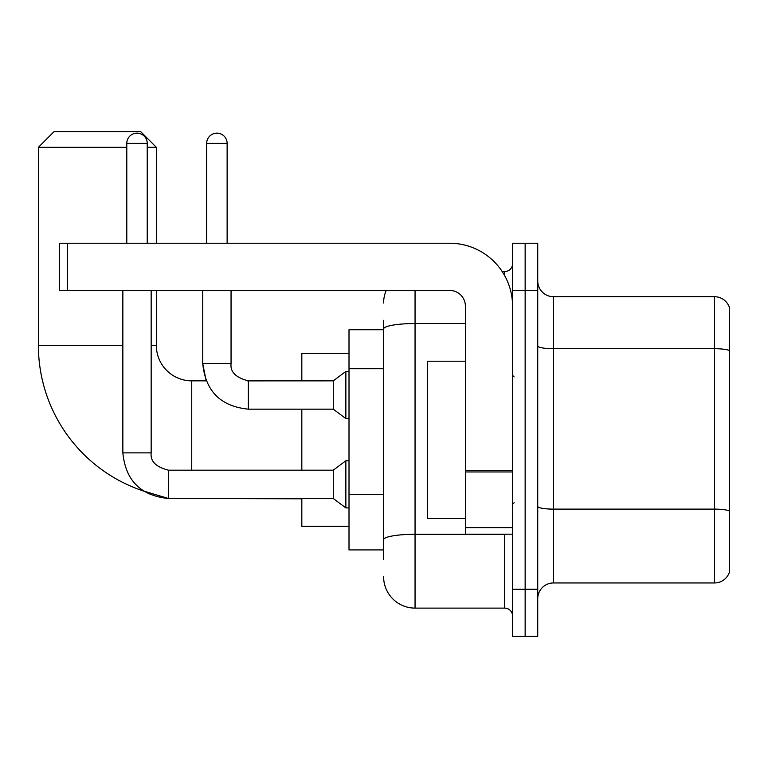 <?xml version="1.0" encoding="UTF-8"?>
<svg xmlns="http://www.w3.org/2000/svg" width="768" height="768" viewBox="0 0 768 768"><rect width="100%" height="100%" fill="white"/><g stroke="black" fill="none" stroke-linecap="round" stroke-linejoin="round"><path stroke-width="1.15" d="M383.606 359.29L383.606 320.304L383.606 329.741L349.008 329.741L349.008 549.917L383.606 549.917M383.606 559.354L383.606 320.304M512.563 589.238L512.563 636.422L525.149 636.422L525.149 589.238L525.149 636.422L537.734 636.422L537.734 589.238L525.149 589.238L525.149 290.429L525.149 589.238L512.563 589.238L512.563 290.429L525.149 290.429L525.149 243.245L525.149 290.429L537.734 290.429L537.734 589.238M537.734 290.429L537.734 243.245L512.563 243.245L512.563 290.429M415.056 290.429L415.056 608.112L504.701 608.112L504.701 534.192M502.195 271.555L504.701 271.555A7.862 7.862 0 0 0 512.563 263.693M383.606 545.203L383.606 503.981M512.563 615.974A7.862 7.862 0 0 0 504.701 608.112M383.606 303.005A31.45 31.45 0 0 1 386.237 290.429M415.056 608.112A31.45 31.45 0 0 1 383.606 576.653M537.734 598.675A15.725 15.725 0 0 1 553.459 582.95L714.499 582.95L714.499 296.717L553.459 296.717A15.725 15.725 0 0 1 537.734 280.992A15.725 15.725 0 0 0 553.459 296.717L553.459 582.95M729.6 308.035A15.725 15.725 0 0 0 714.499 296.717A15.725 15.725 0 0 1 729.6 308.035L729.6 571.622A15.725 15.725 0 0 1 714.499 582.95M537.734 345.965A15.725 2.726 0 0 0 553.459 348.701L714.499 348.701A15.725 2.726 180 0 1 729.6 350.669L729.6 511.085A15.725 2.726 180 0 0 714.499 509.117L553.459 509.117A15.725 2.726 0 0 1 537.734 506.381M168.461 470.208L168.461 498.49L143.395 490.992A153.341 153.341 0 0 1 38.4 345.466L38.4 147.312L54.125 131.578L140.621 131.578L156.355 147.312L147.235 147.312M191.741 470.179L191.741 380.851A35.386 35.386 0 0 1 156.355 345.466L156.355 290.429M126.787 147.312L38.4 147.312M156.355 243.245L156.355 147.312M301.824 409.162L301.824 470.179M301.824 498.49L301.824 526.33L349.008 526.33M349.008 353.328L301.824 353.328L301.824 380.851M126.787 243.245L126.787 143.376A10.224 10.224 0 0 1 137.011 133.152A10.224 10.224 0 0 1 147.235 143.376L147.235 243.245M122.851 452.88C125.587 480.557 140.794 495.754 168.461 498.49C140.794 495.754 125.587 480.557 122.851 452.88L151.162 452.88C150.211 461.27 155.981 467.04 168.461 470.179L333.283 470.179L333.283 498.49L168.461 498.49L143.395 490.992L168.461 498.49C140.794 495.754 125.587 480.557 122.851 452.88L122.851 290.429M333.283 470.179L345.859 460.752L345.859 507.926L349.008 507.926M151.162 452.88C150.211 461.27 155.981 467.04 168.461 470.179C155.981 467.04 150.211 461.27 151.162 452.88L151.162 290.429M206.678 243.245L206.678 143.376A10.224 10.224 0 0 1 216.902 133.152A10.224 10.224 0 0 1 227.126 143.376L227.126 243.245M248.352 380.88L333.283 380.851L333.283 409.162L248.352 409.162L248.352 380.851L247.373 380.851M333.283 380.851L345.859 371.414L345.859 418.598L349.008 418.598M512.563 534.192L465.389 534.192L465.389 470.592L512.563 470.592M512.563 306.154A62.909 62.909 0 0 0 449.664 243.245L67.498 243.245L67.498 290.429L449.664 290.429A15.725 15.725 0 0 1 465.389 306.154L465.389 470.592M67.498 290.429L59.635 290.429L59.635 243.245L67.498 243.245M465.389 361.2L427.642 361.2L427.642 518.467L465.389 518.467M383.606 368.726L349.008 368.726M383.606 494.544L349.008 494.544M507.437 534.192A7.862 1.363 0 0 1 504.701 534.278L415.056 534.278A31.45 5.462 180 0 0 383.606 539.741M383.606 329.002A31.45 5.462 180 0 1 415.056 323.539L465.389 323.539M504.701 275.693L504.701 271.555M38.4 345.466L122.851 345.466M151.162 345.466L156.355 345.466M301.824 498.806L191.741 498.49M126.787 143.376L147.235 143.376M202.742 290.429L202.742 363.552C205.478 391.229 220.685 406.426 248.352 409.162C220.685 406.426 205.478 391.229 202.742 363.552L206.15 380.851L202.742 363.552L231.024 363.552M206.678 143.376L227.126 143.376M512.563 471.965L465.389 471.965M465.389 527.693L512.563 527.693M206.15 380.851L191.741 380.851M333.283 498.49L345.859 507.926M345.859 460.752L349.008 460.752M231.053 363.552C230.102 371.942 235.872 377.712 248.352 380.851C235.872 377.712 230.102 371.942 231.053 363.552C230.102 371.942 235.872 377.712 248.352 380.851C235.872 377.712 230.102 371.942 231.053 363.552L231.053 290.429M333.283 409.162L345.859 418.598M345.859 371.414L349.008 371.414M514.138 376.925L512.563 375.35M514.138 502.742L512.563 504.307"/></g></svg>
